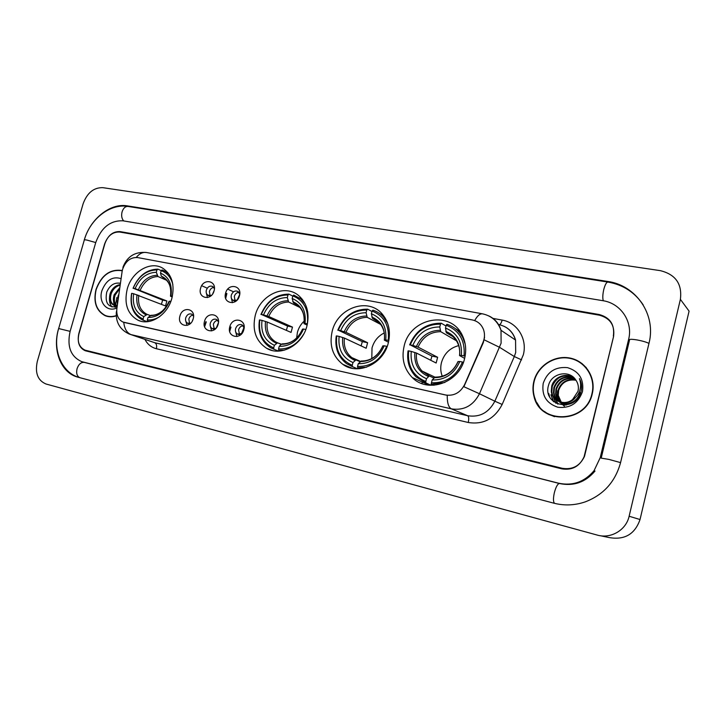 <?xml version="1.0" encoding="UTF-8"?>
<svg xmlns="http://www.w3.org/2000/svg" width="726" height="726" viewBox="0 0 726 726"><rect width="100%" height="100%" fill="white"/><g stroke="black" fill="none" stroke-linecap="round" stroke-linejoin="round"><path stroke-width="1.09" d="M255.243 315.474C252.031 330.149 255.824 341.084 266.614 348.28C280.653 356.893 302.288 345.24 306.898 326.11C309.748 313.532 307.125 303.468 299.048 295.927C285.164 283.285 260.198 294.774 255.243 315.474M346.229 366.312L346.683 365.949M332.181 331.31C329.105 345.322 332.635 356.33 342.79 364.316C357.9 375.75 383.437 364.062 388.31 342.863C390.851 331.864 388.945 322.408 382.593 314.503C368.581 296.762 337.526 307.615 332.181 331.31M421.479 383.401L422.877 382.321M404.128 346.12C401.324 358.508 404.037 368.971 412.259 377.52C427.696 393.791 459.322 382.811 464.595 358.571C466.546 350.467 465.847 342.853 462.507 335.748C451.1 309.657 410.072 317.725 404.128 346.12M127.213 289.12C123.91 303.813 127.495 314.167 137.958 320.193C150.028 326.21 167.543 315.084 171.862 298.313C174.921 284.828 172.008 274.873 163.114 268.448C150.872 260.307 131.751 271.551 127.213 289.12M193.17 318.877C190.575 329.314 176.717 326.228 179.939 316.028C182.462 305.691 196.347 308.577 193.17 318.877M193.533 316.173L191.864 314.204C189.105 313.287 187.063 314.494 185.72 317.834C185.166 320.32 185.783 322.108 187.553 323.206L190.766 323.143M218.136 324.241C215.531 334.831 201.284 331.655 204.532 321.319C207.055 310.828 221.33 313.786 218.136 324.241M218.49 321.927L216.675 319.494C213.825 318.496 211.702 319.703 210.313 323.124C209.769 325.611 210.395 327.426 212.173 328.56L215.912 328.324M243.8 329.758C241.195 340.503 226.539 337.245 229.815 326.745C232.347 316.109 247.031 319.159 243.8 329.758M244.127 327.98L242.194 324.939C239.235 323.841 237.039 325.048 235.605 328.569C235.061 331.047 235.687 332.871 237.466 334.051L241.84 333.561M214.061 290.863C211.484 301.317 197.399 298.44 200.621 288.222C203.135 277.867 217.237 280.545 214.061 290.863M214.415 288.694L212.89 286.57C210.014 285.4 207.836 286.579 206.356 290.11C205.839 292.415 206.365 294.139 207.945 295.282L211.438 295.373M239.426 295.863C236.839 306.463 222.356 303.504 225.605 293.141C228.118 282.641 242.62 285.391 239.426 295.863M239.743 294.148L238.119 291.525C235.142 290.237 232.892 291.407 231.349 295.037C230.832 297.324 231.358 299.058 232.928 300.237L236.994 300.192M235.487 331.156L236.966 336.565M210.322 326.219L211.665 330.911M185.856 321.309L187.063 325.411M231.267 297.733L232.447 302.697M206.393 293.231L207.473 297.578M189.568 323.524L188.833 319.05C189.577 316.808 190.938 315.483 192.925 315.084M214.188 328.923L213.362 324.34C214.143 322.008 215.568 320.665 217.655 320.311M239.498 334.477L238.582 329.776C239.389 327.353 240.896 325.992 243.092 325.684M210.059 295.763L209.406 291.462C210.195 289.093 211.656 287.741 213.78 287.414M235.052 300.8L234.326 296.389C235.16 293.921 236.694 292.56 238.918 292.288M122.086 271.669L122.603 269.246C125.634 261.042 130.626 257.14 137.586 257.558L472.19 319.912C477.726 321.11 481.519 324.404 483.589 329.804C484.968 333.987 484.759 338.216 482.962 342.5L464.622 384.571C460.348 392.739 453.968 396.214 445.51 394.989L122.939 322.035C118.265 319.603 116.242 315.12 116.877 308.586L122.086 271.669M534.354 396.677L536.46 402.594M116.795 297.551L115.679 304.503L116.795 297.551M115.652 305.773L115.697 307.116L115.652 305.773M599.377 315.184L119.745 232.039C112.721 231.721 107.666 235.732 104.571 244.09L78.862 333.425C77.056 341.783 79.152 347.382 85.16 350.195L562.169 468.279C572.515 469.958 579.965 465.974 584.512 456.318L613.524 336.719C615.04 325.393 610.321 318.215 599.377 315.184M600.221 457.689L628.598 339.469C633.244 321.7 620.694 303.223 602.898 300.7L122.966 220.813C110.352 220.305 101.286 227.537 95.759 242.484L70.123 331.337C66.819 346.601 70.721 356.711 81.802 361.675L558.539 483.198C572.705 486.148 584.548 481.964 594.068 470.657L600.221 457.689M680.389 299.348C682.304 284.002 675.607 274.428 660.297 270.644L102.829 187.662C93.754 187.462 87.193 192.798 83.154 203.679L37.307 361.394C34.83 372.946 37.734 380.488 46.019 384.009L597.18 535.062C610.747 539.119 626.148 530.162 629.124 516.24L680.389 299.348L689.083 311.145L640.033 519.535L629.124 516.24M600.393 535.734L609.259 537.585C624.65 540.208 634.905 534.191 640.033 519.535M58.643 328.606L58.606 328.597C52.072 349.868 60.92 372.992 77.972 377.193L553.693 503.136C564.22 505.859 574.729 505.441 585.21 501.884C603.551 494.851 615.349 481.737 620.585 462.544L649.017 343.18C656.449 314.558 635.922 285.155 607.58 281.443L127.25 205.866C110.27 202.817 90.251 218.925 84.307 239.87M121.805 270.462C109.971 268.901 101.368 275.236 96.004 289.474C93.164 302.052 96.186 310.782 105.061 315.656C108.555 317.09 112.276 317.162 116.224 315.874M105.896 315.71L107.085 316.336M533.864 381.359C532.621 386.459 532.675 391.505 534.018 396.496C540.053 425.046 586.354 423.603 592.289 393.619L592.316 393.492C596.227 377.502 585.446 360.886 569.801 358.027C554.201 354.932 537.585 365.859 533.864 381.359M544.4 411.433L549.065 414.682M539.999 407.713L536.723 402.422M484.569 337.227L483.28 342.69L463.887 386.722L479.469 393.746C473.18 405.707 463.823 410.753 451.409 408.874C448.532 407.386 447.143 402.876 447.243 395.343L123.747 322.344C124.482 328.869 126.932 332.962 131.125 334.632L129.146 334.005C119.99 329.658 115.724 322.408 116.332 312.244L116.704 310.755M613.361 336.056C614.877 324.731 610.167 317.552 599.222 314.53L120.062 231.603C113.038 231.285 107.983 235.297 104.889 243.655L78.907 333.942C77.101 342.309 79.198 347.908 85.214 350.731L561.706 468.833C572.097 470.512 579.548 466.5 584.076 456.79L613.615 336.292M582.107 363.599L577.106 360.822M121.777 270.707C110.043 269.128 101.513 275.399 96.186 289.511C93.382 301.952 96.367 310.592 105.152 315.42C108.61 316.845 112.294 316.908 116.214 315.628M117.585 303.359L117.975 296.253L118.873 294.212M117.158 306.381L116.323 305.873M115.897 305.528C113.338 302.987 112.748 299.402 114.127 294.774L119.808 287.596M116.459 305.501C114.236 302.896 113.773 299.448 115.089 295.146L119.645 288.748M117.303 305.365L113.438 305.011C109.735 302.833 108.664 298.921 110.234 293.268C112.294 288.222 115.625 285.327 120.235 284.583M117.231 305.882L113.438 305.011M114.309 305.328C110.688 303.123 109.653 299.23 111.214 293.649C113.029 289.075 116.006 286.235 120.153 285.127M121.07 278.639C112.566 276.016 106.168 280.045 101.894 290.709C98.164 302.261 107.294 312.87 116.95 307.86M120.416 283.303C114.372 282.233 109.817 285.173 106.731 292.106C104.698 302.996 108.156 307.869 117.104 306.726M106.668 315.964L108.41 316.609M112.004 307.007C110.143 304.829 109.308 301.88 109.481 298.186M114.998 307.225L114.055 305.238M114.036 305.183L113.365 299.475M117.385 304.748L117.222 300.736M586.281 367.61L581.889 363.835M591.971 393.556L592.026 393.347C595.846 377.529 585.165 361.131 569.683 358.317C554.256 355.277 537.83 366.095 534.154 381.422C532.938 386.441 532.984 391.405 534.291 396.323C540.198 424.646 586.1 423.258 591.971 393.556M565.082 405.117L563.113 404.037M562.859 403.865L562.133 403.302M561.897 403.102L561.216 402.458M560.989 402.222L557.722 395.053L558.122 390.025C561.207 381.967 567.097 378.618 575.782 379.961M564.982 405.126L563.385 404.164M563.14 403.983L562.423 403.402M562.196 403.193L561.516 402.531M561.298 402.295L558.24 395.371L558.639 390.343C561.643 382.43 567.423 379.054 575.963 380.215M566.661 404.908L561.017 402.83M560.762 402.649L560.027 402.086M559.791 401.877C557.459 399.826 556.062 397.131 555.608 393.801L556.007 388.737C559.483 380.061 565.853 376.83 575.119 379.045M565.999 405.017L561.289 402.957M561.044 402.776L560.318 402.186M560.091 401.977L556.143 394.118L556.543 389.063C559.909 380.542 566.162 377.275 575.282 379.262M579.793 392.476C578.005 401.877 566.253 406.959 558.893 401.605M558.639 401.433C555.735 399.336 554.011 396.369 553.475 392.539L553.874 387.448C557.822 378.092 564.683 375.043 574.475 378.291M580.292 392.793L579.058 396.26M572.533 402.712C567.877 404.799 563.421 404.473 559.174 401.732M558.92 401.551C556.17 399.463 554.528 396.559 554.011 392.857L554.41 387.766C558.221 378.591 564.964 375.487 574.629 378.455M572.632 399.463L577.987 391.314L578.323 389.345C578.622 385.869 577.769 382.747 575.791 379.97C569.266 369.425 551.624 373.282 548.647 384.952C541.832 405.335 575.01 413.275 580.791 392.512L581.435 389.563C581.925 385.678 581.263 382.03 579.457 378.636C580.991 382.911 581 387.167 579.502 391.396C578.123 394.98 575.836 397.666 572.632 399.463C564.928 406.097 552.005 401.242 551.306 391.25L551.724 386.132C553.947 376.975 566.244 372.093 574.13 377.919C563.975 373.654 556.679 376.495 552.259 386.459L551.851 391.577L551.306 391.25M575.455 397.458C568.458 406.987 552.622 402.839 551.851 391.577M564.374 406.233L560.136 402.358M560.127 402.34C557.704 398.828 556.915 394.926 557.759 390.633M543.22 383.319C541.496 395.398 546.36 403.366 557.822 407.232C570.028 408.575 578.25 403.347 582.488 391.568C584.103 379.244 579.112 371.276 567.514 367.646C555.417 366.548 547.322 371.766 543.22 383.319M549.192 414.392L554.51 416.688M549.618 396.841L548.747 393.483L548.829 395.026M553.729 401.787L550.916 394.744L553.357 401.478M556.098 403.32L553.058 395.988M557.94 404.155L555.172 397.222M555.835 403.184L552.795 395.833M557.722 404.064L554.909 397.068M225.677 298.44L226.884 293.558M214.116 290.654L212.7 293.849M225.487 297.796L226.403 293.404M239.707 294.429L237.184 299.983M204.442 326.183L205.821 321.718M204.614 326.754L206.275 321.863M193.134 319.004L192.417 320.801M229.552 330.738L230.514 326.972M229.697 331.473L230.977 327.117M218.426 322.725L216.421 327.716M244.009 327.435L241.377 333.869M147.314 321.709L143.458 320.293L143.104 319.004C133.729 314.576 129.954 306.027 131.751 293.34L133.657 293.74C132.141 304.984 135.517 312.597 143.784 316.59L147.242 314.412L150.273 315.556M161.408 304.303L162.642 300.101L133.212 288.213C138.412 276.27 146.334 270.163 156.979 269.9L156.299 272.295C146.861 272.604 139.791 278.04 135.118 288.603L166.907 300.981L165.51 305.936L133.657 293.74M169.149 274.419L165.628 271.569L162.107 269.945L161.181 270.707C167.107 272.849 170.991 277.441 172.842 284.483M159.693 316.636C155.618 319.159 151.48 320.257 147.296 319.93L147.65 321.219L149.973 321.282M147.65 321.219L148.549 321.554M131.751 293.34L131.578 293.431C129.682 305.982 133.221 314.766 142.196 319.776L143.458 320.293M172.38 296.226L171.018 295.945C172.434 284.474 168.931 276.86 160.51 273.103L161.181 270.707M147.296 319.93L147.977 317.516C157.515 317.434 164.711 311.998 169.548 301.199L170.828 301.462M143.784 316.59L143.104 319.004M160.51 273.103L161.281 276.098L164.076 278.258C169.376 281.742 171.527 287.696 170.546 296.126M172.207 296.979L170.519 296.244L171.018 295.945M163.041 310.347C159.239 313.777 155.3 315.42 151.208 315.275L147.977 317.516M169.548 301.199L169.004 301.426M156.979 269.9L157.905 269.146C146.743 269.382 138.457 275.771 133.04 288.304M157.905 269.146L161.272 270.635M135.118 288.603L133.212 288.213M166.563 280.245L157.978 276.524L156.299 272.295M166.907 300.981L162.642 300.101M304.239 321.055C300.927 324.105 298.658 327.853 297.424 332.29L296.635 338.007M278.639 351.103L273.956 349.251L273.684 347.89C262.776 342.944 258.157 333.633 259.808 319.948L262.004 320.402C260.634 332.535 264.763 340.83 274.392 345.286L277.559 342.826L281.225 344.324L279.238 346.356C290.209 346.429 298.304 340.648 303.513 329.023L305.809 329.504M286.362 330.366L287.596 326.083L261.315 314.422C266.887 301.589 275.78 295.101 288.004 294.974L287.305 297.551C276.47 297.751 268.538 303.522 263.511 314.875L268.72 316.5L292.487 327.099L291.053 332.417L267.222 322.017L262.004 320.402M301.989 298.921L299.647 298.014M305.174 303.895L300.809 298.949L293.731 295.065L292.868 295.899C304.012 300.491 308.831 309.811 307.334 323.841L307.425 323.869M303.749 334.033C297.397 344.423 288.993 349.397 278.539 348.961L278.802 350.322L284.447 350.168M278.802 350.322L280.418 350.967M259.808 319.948L259.445 320.003C257.703 332.481 261.414 341.719 270.589 347.718L273.956 349.251M307.334 323.841L305.029 323.369C306.272 310.955 301.98 302.669 292.17 298.486L292.868 295.899M278.539 348.961L279.238 346.356M274.392 345.286L273.684 347.89M292.17 298.486L293.513 302.96L296.326 304.33M307.152 325.112L303.994 323.633L305.029 323.369M303.513 329.023L302.433 329.232M282.468 343.906L281.234 344.315C290.799 344.26 297.887 339.196 302.506 329.123M288.004 294.974L288.866 294.13C276.052 294.23 266.751 301.018 260.943 314.485M288.866 294.13L292.814 296.099M263.511 314.875L261.315 314.422M299.983 307.497L288.667 302.016L287.305 297.551M292.487 327.099L287.596 326.083M384.235 332.953C378.065 336.065 373.99 341.066 372.011 347.963L371.794 358.571M357.501 368.799L352.473 366.666L352.255 365.269C340.367 359.996 335.203 350.222 336.746 335.929L339.133 336.428C337.862 349.097 342.481 357.809 352.972 362.555L355.94 359.915L360.005 361.684M361.103 345.894L362.319 341.619L338.28 330.167C344.07 316.799 353.58 310.093 366.802 310.047L366.095 312.734C354.37 312.861 345.894 318.841 340.666 330.657L345.921 332.317L367.61 342.717L366.158 348.262L344.396 338.08L339.133 336.428M358.708 368.254L358.263 368.781M383.283 315.338L379.752 313.614M355.159 367.801L357.41 368.799M387.711 323.478L383.736 317.28C380.742 313.877 377.13 311.499 372.901 310.165L372.084 311.055C384.226 315.946 389.617 325.729 388.256 340.394L388.827 340.567M387.176 346.447L386.713 346.311C380.66 360.06 370.932 366.766 357.528 366.43L357.736 367.837L366.539 367.211M357.736 367.837L359.733 368.681M336.746 335.929L336.256 335.966C334.641 347.799 338.098 357.029 346.629 363.681L352.473 366.666M388.256 340.394L385.751 339.877C386.867 326.909 382.076 318.197 371.376 313.75L372.084 311.055M357.528 366.43L358.245 363.717C370.115 363.889 378.772 357.909 384.208 345.794L386.713 346.311M352.972 362.555L352.255 365.269M371.376 313.75L372.492 318.36L376.885 320.683M388.474 342.209L384.335 340.122L385.751 339.877M361.276 361.085L358.245 363.717M384.208 345.794L382.774 345.984C378.092 355.994 370.868 361.013 361.112 361.04M366.802 310.047L367.619 309.158C353.753 309.158 343.806 316.182 337.781 330.212M367.619 309.158L371.966 311.518M340.666 330.657L338.28 330.167M380.633 324.395L367.229 317.335L366.095 312.734M367.61 342.717L362.319 341.619M458.669 345.612C449.902 347.935 444.167 353.58 441.472 362.555C440.292 367.32 440.564 371.894 442.279 376.286M463.424 362.338L462.489 362.056C456.209 376.331 445.873 383.246 431.462 382.784L430.954 385.243L425.944 382.974L425.781 381.531C412.94 375.95 407.241 365.732 408.674 350.876L411.243 351.411C410.081 364.588 415.172 373.69 426.507 378.718L429.266 375.896L433.712 377.992M430.754 360.287L431.952 356.094L410.226 344.886C416.225 331.02 426.325 324.105 440.51 324.15L439.793 326.945C427.215 326.999 418.212 333.152 412.795 345.413L418.076 347.101L437.624 357.274L436.154 363.027L416.533 353.081L411.243 351.411M459.93 331.401L455.157 328.497M426.334 383.147L430.954 385.243M465.221 344.251L462.934 337.953C459.386 331.129 454.059 326.582 446.962 324.295L446.2 325.239C459.322 330.412 465.275 340.63 464.05 355.903L465.112 356.221M433.912 385.279L431.616 384.226L444.847 382.493M408.674 350.876L408.048 350.885C406.624 361.185 409.301 369.852 416.062 376.894L425.944 382.974M464.05 355.903L461.355 355.35C462.344 341.846 457.053 332.744 445.483 328.043L446.2 325.239M431.462 382.784L432.188 379.961C444.947 380.233 454.149 374.081 459.794 361.494L462.489 362.056M426.507 378.718L425.781 381.531M445.483 328.043L446.372 332.771L452.725 336.483M464.649 358.372L459.54 355.558L461.355 355.35M435.01 377.166L432.188 379.961M459.794 361.494L457.961 361.657C453.115 372.011 445.419 377.166 434.883 377.121L422.024 371.022L429.275 375.896M440.51 324.15L441.281 323.215C426.398 323.124 415.844 330.357 409.6 344.914M441.281 323.215L446 326.038M412.795 345.413L410.226 344.886M456.409 340.766L440.7 331.664L439.793 326.945M437.624 357.274L431.952 356.094M84.352 239.861C90.088 219.188 109.989 203.28 128.021 206.438L607.925 282.069C606.446 282.169 605.067 284.656 603.769 289.529C602.671 294.447 602.516 298.195 603.297 300.764M648.962 343.398C646.421 342.127 642.574 340.993 637.419 340.004C631.348 339.006 628.68 339.087 629.415 340.249M620.567 462.616L608.86 459.395L601.137 458.124M554.591 503.363C553.176 502.074 553.103 498.49 554.365 492.627C555.989 486.692 557.704 483.661 559.519 483.525L559.574 483.543M79.833 377.692C76.983 376.268 76.058 373.255 77.074 368.645C78.698 364.134 81.112 362.056 84.334 362.401L84.434 362.437M79.424 377.584C61.365 372.701 52.236 349.397 58.661 328.542L70.113 331.365M58.697 328.433L84.261 240.188C83.926 239.743 84.779 239.698 86.821 240.052L95.741 242.557M128.021 206.438C125.353 206.275 123.366 208.072 122.086 211.829C121.178 215.658 121.714 218.698 123.71 220.931M608.207 282.115L607.58 281.443M128.538 206.52L127.25 205.866M601.255 457.87L629.46 340.294L628.598 339.469M559.546 483.534L558.539 483.198M84.379 362.419L82.51 361.875M493.018 318.415L502.138 320.093C501.403 322.789 500.486 324.331 499.397 324.713M502.138 320.093C517.257 322.48 527.584 339.042 523.319 354.823L502.174 404.455C494.597 418.838 483.289 424.846 468.261 422.496L156.38 348.725C151.371 347.445 147.559 344.342 144.937 339.414M484.197 339.832L499.679 347.382L514.317 356.539L515.696 352.491L515.56 340.058C512.828 331.628 507.229 326.464 498.762 324.586M122.086 271.479L122.476 269.709M488.707 315.874C494.878 318.741 498.98 323.551 501.013 330.294L501.112 343.18L479.469 393.746L494.842 401.215L514.317 356.539L521.604 359.878M474.695 320.602C477.381 315.737 479.986 313.478 482.527 313.841L146.489 252.521C142.859 251.94 139.437 253.574 136.243 257.412M468.261 422.496C469.032 418.875 468.833 416.624 467.662 415.735L451.409 408.874L131.125 334.632L154.729 342.717L467.662 415.735C479.723 417.577 488.789 412.74 494.842 401.215L502.174 404.455M130.526 334.477L154.729 342.717C156.489 343.652 157.043 345.658 156.38 348.725M138.766 295.3C137.641 304.248 140.263 310.528 146.634 314.14L147.278 314.431M170.492 296.144C171.645 286.162 168.568 279.474 161.281 276.098M150.11 315.683C158.44 315.501 164.748 310.728 169.022 301.372M137.014 294.72C135.789 304.521 138.757 311.2 145.917 314.766M157.07 275.281C148.83 275.644 142.623 280.408 138.466 289.583M157.978 276.524C150.119 276.905 144.202 281.452 140.218 290.173M267.222 322.017C266.233 330.829 268.938 337.399 275.345 341.728L277.622 342.844M293.513 302.96L297.86 305.401C302.824 309.684 304.875 315.71 304.012 323.478C305.002 312.688 301.245 305.419 292.75 301.653M265.498 321.427C264.409 332.009 268.039 339.287 276.388 343.262M287.895 300.709C278.43 300.981 271.47 306.045 267.005 315.901M288.667 302.016C279.655 302.306 273.003 307.134 268.72 316.5M344.396 338.08C343.498 346.329 345.966 352.836 351.801 357.6L355.958 359.915M384.426 339.94C385.288 328.66 381.096 321.028 371.83 317.026M360.123 361.548C370.478 361.566 378.065 356.33 382.883 345.839M342.699 337.481C341.71 348.525 345.767 356.167 354.86 360.395M384.353 339.95C385.089 333.198 383.464 327.544 379.48 322.997L372.492 318.36M366.548 316.001C356.321 316.209 348.879 321.455 344.224 331.709M367.229 317.335C357.482 317.571 350.386 322.562 345.921 332.317M416.533 353.081C415.771 360.096 417.595 366.067 422.024 371.022L429.266 375.896M459.703 355.359C460.456 343.616 455.819 335.639 445.8 331.41M433.957 377.674C445.074 377.774 453.142 372.384 458.151 361.484M414.873 352.482C413.983 363.98 418.457 371.957 428.295 376.431M459.558 355.368C460.093 350.467 459.268 345.975 457.081 341.892C454.567 337.499 451 334.459 446.372 332.771M440.128 330.303C429.148 330.457 421.243 335.848 416.415 346.493M440.7 331.664C430.255 331.836 422.714 336.982 418.076 347.101M272.141 350.467L266.614 348.28M352.355 368.327L342.79 364.316M429.302 385.225L412.259 377.52M140.445 321.101L137.958 320.193M189.758 324.059L187.553 323.206M214.624 329.513L212.173 328.56M240.197 335.131L237.466 334.051M210.313 296.317L207.945 295.282M235.56 301.417L232.928 300.237M207.264 288.204L201.692 285.708M595.002 471.047C585.474 482.309 573.64 486.465 559.519 483.525L83.735 362.238M607.925 282.069C622.99 284.674 634.742 292.269 643.182 304.866M84.152 362.356L82.247 361.811M106.595 316.2L105.061 315.656M504.08 326.31C509.87 329.105 513.699 333.688 515.56 340.058L501.013 330.294C497.764 321.309 491.602 315.828 482.527 313.841M122.903 267.404C127.05 256.478 134.918 251.514 146.489 252.521M558.24 395.371L557.722 395.053M556.143 394.118L555.608 393.801M554.011 392.857L553.475 392.539M233.545 291.807L227.737 289.148M150.309 315.529L147.242 314.412M167.751 272.513L165.628 271.569M281.361 344.197L277.559 342.826M302.778 299.938L300.809 298.949M301.145 332.054C296.344 339.986 290.055 343.924 282.278 343.852M360.332 361.339L351.801 357.6L355.94 359.915M385.161 318.052L383.736 317.28M463.633 338.361L462.934 337.953"/></g></svg>

